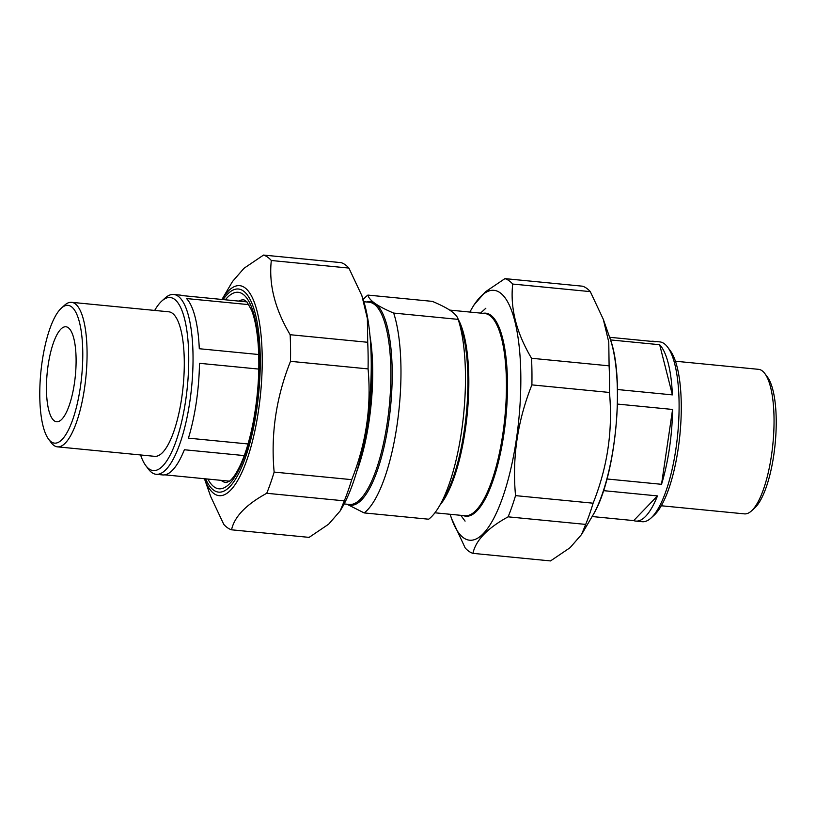 <?xml version="1.0" encoding="UTF-8"?>
<svg xmlns="http://www.w3.org/2000/svg" width="816" height="816" viewBox="0 0 816 816"><rect width="100%" height="100%" fill="white"/><g stroke="black" fill="none" stroke-linecap="round" stroke-linejoin="round"><path stroke-width="1.22" d="M346.902 504.206L364.171 512.917L428.665 519.211A112.496 33.354 -84.4 0 0 439.161 506.44A112.496 33.354 -84.4 0 0 458.174 319.372C457.531 316.71 455.104 313.885 450.901 310.916C446.984 308.142 440.813 304.96 432.388 301.379L367.894 295.086A112.496 33.354 -84.4 0 0 363.212 299.554M367.894 295.086C368.536 297.748 370.964 300.563 375.166 303.532C379.491 306.51 385.652 309.692 393.679 313.079L458.174 319.372L458 318.801L460.734 326.594A102.275 30.325 -84.4 0 1 464.273 430.471A102.275 30.325 -84.4 0 1 443.996 498.25L439.161 506.44M364.171 512.917A112.496 33.354 -84.4 0 0 396.974 425.595A112.496 33.354 -84.4 0 0 393.679 313.079M651.178 341.333A90.341 26.785 95.6 0 1 653.32 341.261A90.341 26.785 95.6 0 1 655.411 341.751L609.613 337.283M657.472 495.914A90.341 26.785 95.6 0 1 635.776 521.087A90.341 26.785 95.6 0 1 633.695 520.598L657.472 495.914L603.524 490.651M659.665 344.719A90.341 26.785 95.6 0 1 672.394 394.883L659.665 344.719L610.531 339.925M672.394 394.883L617.498 389.528M661.531 484.306L672.588 409.459A90.341 26.785 95.6 0 1 661.531 484.306L606.992 478.982M617.447 404.073L672.588 409.459M633.695 520.598L592.13 516.538M653.32 341.261L659.807 341.894A90.341 26.785 95.6 0 1 664.061 343.546A90.341 26.785 95.6 0 1 667.641 347.137A90.341 26.785 95.6 0 1 677.688 434.408A90.341 26.785 95.6 0 1 650.964 518.089A90.341 26.785 95.6 0 1 642.263 521.72L635.776 521.087M650.964 518.089L654.208 515.141A86.935 25.775 -84.4 0 0 679.922 434.622A86.935 25.775 -84.4 0 0 670.262 350.656L667.641 347.137M675.424 361.223L758.533 369.332A72.614 21.522 95.6 0 1 761.96 370.658A72.614 21.522 95.6 0 1 764.837 373.555A72.614 21.522 95.6 0 1 772.915 443.7A72.614 21.522 95.6 0 1 751.434 510.949A72.614 21.522 95.6 0 1 744.437 513.876L661.327 505.767M751.434 510.949L754.678 508.011A69.207 20.512 -84.4 0 0 775.149 443.914A69.207 20.512 -84.4 0 0 767.448 377.063L764.837 373.555M248.033 443.965L188.425 438.151A90.341 26.785 -84.4 0 0 199.481 363.304L258.794 369.087M154.673 310.427A86.935 25.775 95.6 0 1 161.792 301.043A86.935 25.775 95.6 0 1 187.935 380.062A86.935 25.775 95.6 0 1 149.185 469.006A86.935 25.775 95.6 0 1 145.738 465.538L148.359 469.047A90.341 26.785 -84.4 0 0 151.939 472.648A90.341 26.785 -84.4 0 0 156.193 474.3L162.68 474.932A90.341 26.785 -84.4 0 0 184.365 449.759L244.259 455.593M258.723 354.521L199.288 348.728A90.341 26.785 -84.4 0 0 186.558 298.564L248.911 304.643M246.952 301.9L182.305 295.596A90.341 26.785 -84.4 0 0 180.224 295.106L173.737 294.474A90.341 26.785 -84.4 0 0 165.036 298.105L161.792 301.043M229.459 481.165L164.822 474.851M156.193 474.3A90.341 26.785 -84.4 0 0 190.811 394.393A90.341 26.785 -84.4 0 0 178 296.126A90.341 26.785 -84.4 0 0 173.737 294.474M145.738 465.538A86.935 25.775 95.6 0 1 140.576 454.961M71.563 302.318L168.779 311.804A72.614 21.522 95.6 0 1 172.207 313.13A72.614 21.522 95.6 0 1 182.498 392.108A72.614 21.522 95.6 0 1 154.673 456.338L57.467 446.852A72.614 21.522 -84.4 0 0 85.282 382.622A72.614 21.522 -84.4 0 0 74.99 303.644A72.614 21.522 -84.4 0 0 71.563 302.318A72.614 21.522 -84.4 0 0 64.566 305.235L61.322 308.173A69.207 20.512 95.6 0 1 82.141 371.076A69.207 20.512 95.6 0 1 51.286 441.884A69.207 20.512 95.6 0 1 48.552 439.12A69.207 20.512 95.6 0 1 40.851 372.28A69.207 20.512 95.6 0 1 61.322 308.173M48.552 439.12L51.163 442.639A72.614 21.522 -84.4 0 0 54.04 445.526A72.614 21.522 -84.4 0 0 57.467 446.852M74.399 383.428A47.726 14.147 95.6 0 1 56.641 421.77A47.726 14.147 95.6 0 1 47.195 372.892A47.726 14.147 95.6 0 1 65.912 326.767A47.726 14.147 95.6 0 1 74.399 383.428M263.548 255.071A138.547 41.075 95.6 0 1 267.536 257.081A138.547 41.075 95.6 0 1 271.32 260.498C268.668 284.366 274.941 309.111 290.149 334.713A138.547 41.075 95.6 0 1 290.496 361.335C276.124 397.382 270.667 434.296 274.145 472.087A138.547 41.075 95.6 0 1 266.73 493.282C246.075 504.584 234.345 516.763 231.55 529.808A138.547 41.075 95.6 0 1 223.778 524.382L210.773 496.74L204.439 478.717A105.519 31.283 -84.4 0 0 255.02 430.185A105.519 31.283 -84.4 0 0 244.647 287.579A105.519 31.283 -84.4 0 0 221.942 299.462L232.519 281.489L244.004 268.28L263.548 255.071L341.119 262.64A138.547 41.075 -84.4 0 1 345.107 264.649A138.547 41.075 -84.4 0 1 348.891 268.066L271.32 260.498M361.886 295.708L362.447 297.279A125.552 37.22 95.6 0 1 341.884 508.011L340.15 510.959L344.301 500.851A138.547 41.075 -84.4 0 0 351.716 479.655C366.098 443.608 371.545 406.694 368.067 368.903A138.547 41.075 -84.4 0 0 367.71 342.281L367.373 318.505L361.886 295.708L348.891 268.066M231.55 529.808L309.121 537.377L328.664 524.168L340.15 510.959M274.145 472.087L351.716 479.655M344.301 500.851L266.73 493.282M368.067 368.903L290.496 361.335M290.149 334.713L367.71 342.281M472.943 553.36L550.514 560.929L570.058 547.72L581.543 534.511L585.694 524.402A138.547 41.075 -84.4 0 0 593.11 503.197C607.492 467.16 612.938 430.246 609.46 392.455A138.547 41.075 -84.4 0 0 609.103 365.833L608.767 342.057L603.279 319.26L590.284 291.618A138.547 41.075 -84.4 0 0 586.5 288.201A138.547 41.075 -84.4 0 0 582.502 286.192L504.941 278.623A138.547 41.075 95.6 0 1 508.929 280.633A138.547 41.075 95.6 0 1 512.713 284.05C510.051 307.918 516.334 332.653 531.532 358.265A138.547 41.075 95.6 0 1 531.889 384.887C517.507 420.934 512.06 457.847 515.539 495.628A138.547 41.075 95.6 0 1 508.123 516.834C487.468 528.136 475.738 540.314 472.943 553.36A138.547 41.075 95.6 0 1 465.171 547.934L451.615 518.721A125.552 37.22 -84.4 0 0 512.03 463.437A125.552 37.22 -84.4 0 0 499.922 292.628A125.552 37.22 -84.4 0 0 472.168 307.989A125.552 37.22 -84.4 0 0 469.904 312.059M450.177 514.284A125.552 37.22 -84.4 0 0 451.615 518.721M472.168 307.989L473.912 305.041L485.398 291.832L504.941 278.623M590.284 291.618L512.713 284.05M531.532 358.265L609.103 365.833M609.46 392.455L531.889 384.887M585.694 524.402L508.123 516.834M515.539 495.628L593.11 503.197M482.98 313.334A101.99 30.233 95.6 0 1 503.839 434.285A101.99 30.233 95.6 0 1 463.253 515.559M434.928 512.795L464.998 515.732A101.592 30.121 -84.4 0 0 502.809 434.122A101.592 30.121 -84.4 0 0 484.724 313.507L449.657 310.09M439.967 505.084A101.592 30.121 -84.4 0 0 465.212 430.45A101.592 30.121 -84.4 0 0 458.113 319.117M366.802 302.002A102.275 30.325 -84.4 0 1 375.166 303.532A102.275 30.325 95.6 0 1 388.549 423.086A102.275 30.325 95.6 0 1 347.075 504.227M344.148 503.941L349.432 504.451A101.592 30.121 -84.4 0 0 387.243 422.841A101.592 30.121 -84.4 0 0 369.158 302.236L363.875 301.716M356.714 471.648A101.592 30.121 -84.4 0 0 369.087 421.076A101.592 30.121 -84.4 0 0 369.964 335.825M360.131 458.99A101.99 30.233 -84.4 0 0 368.271 421.066A101.99 30.233 -84.4 0 0 370.872 348.911M223.115 299.574A102.051 30.253 95.6 0 1 243.26 290.884A102.051 30.253 95.6 0 1 253.868 426.034A102.051 30.253 95.6 0 1 205.632 478.839M207.866 479.053A98.716 29.264 -84.4 0 0 214.302 487.03A98.716 29.264 -84.4 0 0 258.652 380.827A98.716 29.264 -84.4 0 0 225.359 299.788M238.639 301.084A91.79 27.214 95.6 0 1 244.035 299.88L246.901 301.849L251.644 310.355C254.827 318.515 256.999 329.756 258.162 344.087C259.896 368.924 258.284 394.781 253.307 421.678C249.961 438.967 245.728 453.257 240.608 464.549C236.467 473.28 232.733 478.829 229.429 481.185L226.216 482.582A91.79 27.214 95.6 0 1 221.881 480.91A91.79 27.214 95.6 0 1 221.146 480.349M592.732 515.508C615.723 478.921 625.495 378.767 610.011 338.416A105.519 31.283 95.6 0 1 592.732 515.508L581.543 534.511M460.765 515.314L465.079 521.118M480.491 313.099L485.846 308.244M610.011 338.416L603.279 319.26"/></g></svg>
